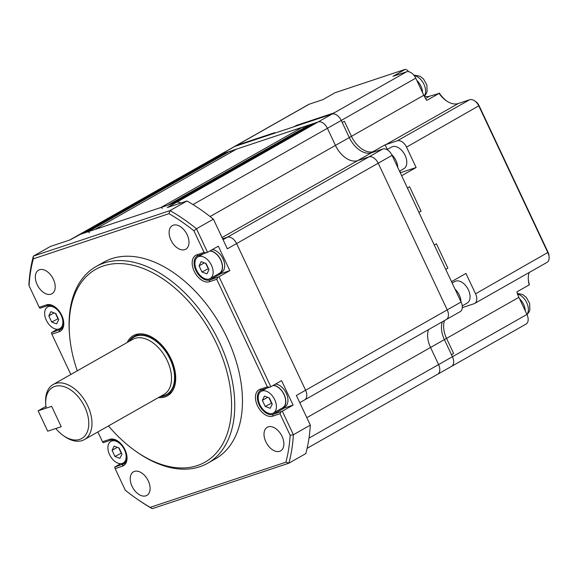 <?xml version="1.0" encoding="UTF-8"?>
<svg xmlns="http://www.w3.org/2000/svg" width="578" height="578" viewBox="0 0 578 578"><rect width="100%" height="100%" fill="white"/><g stroke="black" fill="none" stroke-linecap="round" stroke-linejoin="round"><path stroke-width="0.87" d="M437.019 374.53A9.046 5.628 -119.6 0 0 437.647 374.255A9.046 5.628 -119.6 0 0 438.586 364.588L430.538 347.472A21.711 13.518 60.4 0 1 428.529 329.619A21.711 13.518 60.4 0 0 430.538 347.472L444.388 339.611A21.711 13.518 60.4 0 1 442.38 321.758A21.711 13.518 60.4 0 0 444.388 339.611L446.541 338.39A21.711 13.518 60.4 0 1 444.54 320.537A21.711 13.518 60.4 0 0 446.541 338.39L518.892 297.338A21.711 13.518 60.4 0 1 516.891 291.883L529.202 284.896A21.711 13.518 60.4 0 1 528.343 279.897A21.711 13.518 60.4 0 1 529.202 272.498M445.66 319.822A9.046 5.628 -119.6 0 0 446.288 319.54A9.046 5.628 -119.6 0 0 447.228 309.873L378.214 163.213A9.046 5.628 -119.6 0 0 368.974 156.862L357.623 160.641A21.711 13.518 60.4 0 1 335.45 145.403L327.394 128.294A9.046 5.628 -119.6 0 0 318.16 121.944L176.536 202.3L79.237 234.697A9.046 5.628 -119.6 0 0 78.608 234.971A9.046 5.628 60.4 0 1 79.237 234.697L220.861 154.34A9.046 5.628 -119.6 0 0 220.225 154.615L308.587 104.481A9.046 5.628 -119.6 0 1 309.216 104.199L322.734 99.705L335.045 92.711L405.315 69.324L393.004 76.31L406.515 71.809A9.046 5.628 60.4 0 1 415.755 78.16L423.811 95.269A21.711 13.518 -119.6 0 0 426.788 100.406L439.099 93.419L429.346 96.302A13.569 8.446 60.4 0 1 424.534 96.02M304.035 400.178A9.046 5.628 -119.6 0 0 304.664 399.897A9.046 5.628 -119.6 0 0 305.603 390.229L236.59 243.569A9.046 5.628 -119.6 0 0 227.349 237.218L222.638 238.786L227.349 237.218A9.046 5.628 60.4 0 1 236.59 243.569L305.603 390.229A9.046 5.628 60.4 0 1 304.664 399.897L446.288 319.54A9.046 5.628 -119.6 0 0 447.228 309.873L378.214 163.213A9.046 5.628 -119.6 0 0 368.974 156.862L357.623 160.641A21.711 13.518 60.4 0 1 335.45 145.403L327.394 128.294A9.046 5.628 -119.6 0 0 318.16 121.944L220.861 154.34A9.046 5.628 -119.6 0 0 220.225 154.615L69.671 240.043M180.863 203.03A9.046 5.628 -119.6 0 0 176.536 202.3A9.046 5.628 60.4 0 1 180.863 203.03M314.605 123.641L314.1 123.295L172.482 203.651M311.903 124.545L311.398 124.198L309.512 124.826A1.358 0.845 -119.6 0 0 309.411 124.87A1.358 0.845 -119.6 0 0 309.331 124.927M167.793 205.226A1.358 0.845 -119.6 0 1 167.887 205.183L169.78 204.554L311.398 124.198M303.826 128.034A1.358 0.845 -119.6 0 0 302.482 127.167L236.532 149.117A1.358 0.845 -119.6 0 0 236.438 149.16A1.358 0.845 -119.6 0 0 236.359 149.218M162.245 208.477A1.358 0.845 -119.6 0 0 160.857 207.524L94.915 229.473A1.358 0.845 -119.6 0 0 94.821 229.517M230.853 152.332A1.358 0.845 -119.6 0 0 229.509 151.458L227.616 152.086L85.992 232.443L87.885 231.814L229.509 151.458M89.272 232.768A1.358 0.845 -119.6 0 0 87.885 231.814M225.42 153.336L224.914 152.989L83.29 233.346M222.718 154.232L222.212 153.885L220.861 154.34L234.711 146.48A9.046 5.628 -119.6 0 0 234.083 146.754A9.046 5.628 -119.6 0 1 234.711 146.48L309.216 104.199M97.87 431.947L102.479 441.736L109.777 439.302A14.927 9.291 60.4 0 1 118.064 441.231A14.927 9.291 60.4 0 1 126.994 456.967A14.927 9.291 60.4 0 1 122.428 466.193L115.13 468.621L125.289 490.216A178.66 111.222 -119.6 0 0 136.097 498.344A178.66 111.222 -119.6 0 0 150.237 507.354L285.915 462.19A178.66 111.222 -119.6 0 0 290.156 435.328L279.998 413.74L272.7 416.167A14.927 9.291 60.4 0 1 257.456 405.691A14.927 9.291 60.4 0 1 260.049 389.276L267.347 386.848L216.736 279.297L209.438 281.724A14.927 9.291 60.4 0 1 194.194 271.248A14.927 9.291 60.4 0 1 196.78 254.833L204.077 252.405L193.919 230.817A178.66 111.222 -119.6 0 0 168.971 213.672L33.3 258.843A178.66 111.222 -119.6 0 0 29.052 285.698L28.9 284.549A180.921 112.631 60.4 0 1 33.394 256.09L50.329 246.488L70.003 239.935L80.588 234.242L222.212 153.885M108.498 425.921A110.817 68.984 -119.6 0 0 135.787 451.245A110.817 68.984 -119.6 0 0 197.336 465.565A110.817 68.984 -119.6 0 0 216.584 343.708A110.817 68.984 -119.6 0 0 103.404 265.945A110.817 68.984 -119.6 0 0 69.505 334.424A110.817 68.984 -119.6 0 0 77.25 370.845M69.505 334.424L69.389 332.914A113.078 70.393 60.4 0 1 96.107 266.53A113.078 70.393 60.4 0 1 103.982 263.033A113.078 70.393 60.4 0 1 216.425 336.215A113.078 70.393 60.4 0 1 207.712 463.231A113.078 70.393 60.4 0 1 199.836 466.735A113.078 70.393 60.4 0 1 137.029 452.119L135.787 451.245M158.437 397.585A34.601 21.538 -119.6 0 0 165.033 396.92A34.601 21.538 -119.6 0 0 167.447 395.851A34.601 21.538 -119.6 0 0 170.113 356.98A34.601 21.538 -119.6 0 0 135.707 334.59A34.601 21.538 -119.6 0 0 133.294 335.659A34.601 21.538 -119.6 0 0 127.189 342.508M207.712 463.231L215.406 458.867A113.078 70.393 -119.6 0 0 224.119 331.844A113.078 70.393 -119.6 0 0 111.677 258.662A113.078 70.393 -119.6 0 0 103.802 262.166L96.107 266.53M51.023 294.18A13.569 8.446 -119.6 0 0 51.969 293.761A13.569 8.446 -119.6 0 0 53.017 278.517A13.569 8.446 -119.6 0 0 39.521 269.738A13.569 8.446 -119.6 0 0 38.574 270.157A13.569 8.446 -119.6 0 0 37.527 285.395A13.569 8.446 -119.6 0 0 51.023 294.18M145.916 495.83A13.569 8.446 -119.6 0 0 146.855 495.411A13.569 8.446 -119.6 0 0 147.903 480.166A13.569 8.446 -119.6 0 0 134.414 471.388A13.569 8.446 -119.6 0 0 133.467 471.807A13.569 8.446 -119.6 0 0 132.42 487.052A13.569 8.446 -119.6 0 0 145.916 495.83M184.801 249.645A13.569 8.446 -119.6 0 0 185.748 249.219A13.569 8.446 -119.6 0 0 186.795 233.982A13.569 8.446 -119.6 0 0 173.299 225.196A13.569 8.446 -119.6 0 0 172.352 225.622A13.569 8.446 -119.6 0 0 171.305 240.86A13.569 8.446 -119.6 0 0 184.801 249.645M279.694 451.295A13.569 8.446 -119.6 0 0 280.633 450.876A13.569 8.446 -119.6 0 0 281.681 435.631A13.569 8.446 -119.6 0 0 268.192 426.853A13.569 8.446 -119.6 0 0 267.246 427.272A13.569 8.446 -119.6 0 0 266.198 442.51A13.569 8.446 -119.6 0 0 279.694 451.295M392.072 155.352L227.356 248.807L213.405 219.156L196.469 228.765L207.545 252.304L198.283 255.534A13.569 8.446 -119.6 0 0 197.336 255.953A13.569 8.446 -119.6 0 0 196.289 271.198A13.569 8.446 -119.6 0 0 209.785 279.976L219.048 276.746L270.807 386.747L261.545 389.977A13.569 8.446 -119.6 0 0 260.599 390.396A13.569 8.446 -119.6 0 0 259.558 405.64A13.569 8.446 -119.6 0 0 273.047 414.419L282.31 411.189L293.393 434.735L310.321 425.126L296.37 395.475L461.085 302.012L392.072 155.352A9.046 5.628 -119.6 0 0 382.831 149.001L371.481 152.78A21.711 13.518 60.4 0 1 349.3 137.542L341.251 120.434A9.046 5.628 -119.6 0 0 332.01 114.083L234.711 146.48L236.872 145.251L274.709 132.658L236.872 145.251M219.048 276.746L229.827 270.634L218.325 246.192L207.545 252.304M282.31 411.189L293.089 405.077L281.587 380.635L270.807 386.747M290.156 435.328L293.393 434.735A180.921 112.631 60.4 0 1 288.892 463.188L152.252 508.676A180.921 112.631 60.4 0 1 137.34 499.219L136.097 498.344M285.915 462.19L288.892 463.188L305.827 453.585A180.921 112.631 60.4 0 0 310.321 425.126M33.3 258.843L33.394 256.09L170.033 210.602L186.969 200.992A180.921 112.631 60.4 0 1 213.405 219.156M168.971 213.672L170.033 210.602A180.921 112.631 60.4 0 1 196.469 228.765L193.919 230.817M29.052 285.698L39.217 307.294L46.515 304.866A14.927 9.291 60.4 0 1 54.802 306.795A14.927 9.291 60.4 0 1 63.732 322.531A14.927 9.291 60.4 0 1 59.166 331.75L51.868 334.178L70.834 374.479M124.566 463.433L114.668 467.147L120.52 463.7M61.304 328.99L51.406 332.704L57.258 329.258M399.543 171.124A128.908 80.248 60.4 0 1 400.886 172.584L416.124 167.512L406.536 147.137A9.046 5.628 60.4 0 0 397.303 140.794L385.945 144.572A21.711 13.518 -119.6 0 1 385.121 144.803L372.803 151.79A21.711 13.518 60.4 0 1 351.46 136.321A21.711 13.518 60.4 0 0 372.803 151.79L373.027 152.267L372.803 151.79L370.65 153.011A21.711 13.518 60.4 0 1 349.3 137.542L341.251 120.434A9.046 5.628 -119.6 0 0 332.01 114.083L167.295 207.545L186.969 200.992M118.447 441.505A13.569 8.446 -119.6 0 0 111.272 440.002L103.166 442.705L102.479 441.736M122.428 466.193L122.774 464.445A13.569 8.446 -119.6 0 0 123.721 464.026A13.569 8.446 -119.6 0 0 126.95 456.504M55.185 307.07A13.569 8.446 -119.6 0 0 48.01 305.56L39.904 308.262L39.217 307.294M59.166 331.75L59.512 330.002A13.569 8.446 -119.6 0 0 60.459 329.583A13.569 8.446 -119.6 0 0 63.688 322.062M293.089 405.077L284.441 407.96A13.569 8.446 60.4 0 1 282.23 408.241M229.827 270.634L221.179 273.517L209.785 279.976L209.438 281.724M218.961 273.799A13.569 8.446 -119.6 0 0 221.179 273.517M114.668 467.147L115.13 468.621M51.406 332.704L51.868 334.178M206.389 252.832L204.077 252.405M216.736 279.297L217.892 277.281M279.998 413.74L281.154 411.724M269.651 387.274L267.347 386.848M152.252 508.676L150.237 507.354M446.288 319.54L460.139 311.679A9.046 5.628 -119.6 0 0 461.085 302.012M450.869 366.669A9.046 5.628 -119.6 0 0 451.497 366.394A9.046 5.628 -119.6 0 0 452.444 356.727L444.388 339.611L451.483 354.69L453.636 353.461L446.541 338.39L453.636 353.461L451.483 354.69L452.444 356.727L526.948 314.446L518.892 297.338M307.128 448.311L437.647 374.255A9.046 5.628 -119.6 0 0 438.586 364.588L430.538 347.472L306.817 417.67M210.096 216.533L351.46 136.321L344.365 121.25L342.212 122.471L344.365 121.25L351.46 136.321L423.811 95.269M332.01 114.083L294.173 126.683L296.326 125.455L334.163 112.862L332.01 114.083L334.163 112.862L296.326 125.455L294.173 126.683L272.549 133.879L274.709 132.658L272.549 133.879L234.711 146.48M462.284 307.655A21.711 13.518 60.4 0 1 462.631 307.532L473.982 303.746A9.046 5.628 -119.6 0 0 474.61 303.472A9.046 5.628 -119.6 0 0 475.557 293.805L465.969 273.43L451.497 281.645L445.746 269.42L447.899 268.199L436.397 243.757L434.244 244.978L418.905 212.386L421.066 211.165L409.564 186.716L407.403 187.944L401.652 175.719L416.124 167.512M474.61 303.472L546.961 262.419A9.046 5.628 -119.6 0 0 549.1 257.109A9.046 5.628 -119.6 0 0 547.901 252.752L478.887 106.085A9.046 5.628 -119.6 0 0 474.675 100.904A9.046 5.628 -119.6 0 0 469.647 99.741L458.296 103.52A21.711 13.518 60.4 0 1 446.238 100.709A21.711 13.518 60.4 0 1 439.099 93.419M437.647 374.255L526.009 324.114A9.046 5.628 -119.6 0 0 526.948 314.446A12.21 7.601 -119.6 0 0 526.789 302.858A12.21 7.601 -119.6 0 0 517.563 294.079M451.497 366.394A9.046 5.628 -119.6 0 0 452.444 356.727L309.006 438.11M408.364 71.65L407.815 70.487L405.315 69.324M439.244 93.007A23.973 14.927 -119.6 0 0 446.845 101.121M474.675 100.904L475.918 101.779A6.784 4.227 60.4 0 1 479.075 105.666L548.089 252.326A6.784 4.227 60.4 0 1 548.992 255.592L549.1 257.109M528.299 279.16A23.973 14.927 -119.6 0 0 529.347 284.484L529.202 284.896M385.121 144.803L387.311 149.464M400.886 172.584L400.33 172.901M445.746 269.42L447.899 268.199L436.397 243.757L434.244 244.978L445.746 269.42M418.905 212.386L421.066 211.165L409.564 186.716L407.403 187.944L418.905 212.386M111.756 441.021A12.441 7.745 -119.6 0 0 110.889 441.404A12.441 7.745 -119.6 0 0 109.928 455.377A12.441 7.745 -119.6 0 0 122.298 463.426A12.441 7.745 -119.6 0 0 123.165 463.043A12.441 7.745 -119.6 0 0 124.126 449.07A12.441 7.745 -119.6 0 0 111.756 441.021M119.899 458.332L114.95 456.447L112.074 450.341L114.148 446.115L119.097 448.001L121.972 454.113L119.899 458.332M121.503 453.101L114.95 456.447M121.113 452.957L118.707 447.849M117.363 447.336L112.074 450.341M262.022 390.995A12.441 7.745 -119.6 0 0 261.155 391.378A12.441 7.745 -119.6 0 0 260.201 405.351A12.441 7.745 -119.6 0 0 272.57 413.4A12.441 7.745 -119.6 0 0 273.437 413.017A12.441 7.745 -119.6 0 0 274.391 399.044A12.441 7.745 -119.6 0 0 262.022 390.995M270.172 408.306L265.223 406.421L262.347 400.308L264.421 396.089L269.37 397.975L272.245 404.087L270.172 408.306M273.437 413.017L282.671 407.779A12.441 7.745 -119.6 0 0 284.224 395.049A12.441 7.745 -119.6 0 0 273.04 385.483M271.768 403.076L265.223 406.421M271.378 402.931L268.98 397.823M267.636 397.31L262.347 400.308M273.38 385.288A12.665 7.882 60.4 0 1 284.477 395.287A12.665 7.882 60.4 0 1 282.786 407.974A12.665 7.882 60.4 0 1 281.898 408.364A12.665 7.882 60.4 0 1 281.385 408.509M275.533 384.067A12.665 7.882 60.4 0 1 286.63 394.066A12.665 7.882 60.4 0 1 284.94 406.746L282.786 407.974M198.76 256.553A12.441 7.745 -119.6 0 0 197.893 256.935A12.441 7.745 -119.6 0 0 196.939 270.909A12.441 7.745 -119.6 0 0 209.308 278.957A12.441 7.745 -119.6 0 0 210.175 278.574A12.441 7.745 -119.6 0 0 211.129 264.601A12.441 7.745 -119.6 0 0 198.76 256.553M206.91 273.871L201.96 271.978L199.085 265.873L201.158 261.646L206.108 263.532L208.983 269.644L206.91 273.871M210.175 278.574L219.409 273.336A12.441 7.745 -119.6 0 0 220.962 260.613A12.441 7.745 -119.6 0 0 209.771 251.04M208.506 268.633L201.96 271.978M208.116 268.488L205.717 263.38M204.374 262.867L199.085 265.873M210.11 250.852A12.665 7.882 60.4 0 1 221.215 260.844A12.665 7.882 60.4 0 1 219.517 273.531A12.665 7.882 60.4 0 1 218.636 273.921A12.665 7.882 60.4 0 1 218.116 274.066M212.271 249.624A12.665 7.882 60.4 0 1 223.368 259.623A12.665 7.882 60.4 0 1 221.677 272.31L219.517 273.531M48.487 306.578A12.441 7.745 -119.6 0 0 47.62 306.969A12.441 7.745 -119.6 0 0 46.666 320.935A12.441 7.745 -119.6 0 0 59.035 328.99A12.441 7.745 -119.6 0 0 59.902 328.6A12.441 7.745 -119.6 0 0 60.856 314.627A12.441 7.745 -119.6 0 0 48.487 306.578M56.637 323.897L51.688 322.011L48.812 315.899L50.886 311.672L55.835 313.558L58.71 319.67L56.637 323.897M58.233 318.666L51.688 322.011M57.843 318.514L55.445 313.413M54.101 312.9L48.812 315.899M452.14 283.01L454.814 281.5A12.441 7.745 60.4 0 1 468.158 289.376A12.441 7.745 60.4 0 1 467.089 303.139L462.234 305.892M460.991 301.81A12.665 7.882 -119.6 0 0 459.048 294.563A12.665 7.882 -119.6 0 0 455.016 289.116M387 149.637L391.552 147.058A12.441 7.745 60.4 0 1 404.889 154.933A12.441 7.745 60.4 0 1 403.827 168.697L399.499 171.146M397.722 167.367A12.665 7.882 -119.6 0 0 395.785 160.12A12.665 7.882 -119.6 0 0 391.711 154.637M525.294 310.928A12.21 7.601 -119.6 0 0 519.579 298.797A12.21 7.601 -119.6 0 1 525.294 310.928M517.324 293.364L522.678 294.57L526.283 297.388L529.549 303.226M422.532 92.567A12.21 7.601 -119.6 0 0 416.825 80.429A12.21 7.601 -119.6 0 1 422.532 92.567M413.797 75.082L419.917 76.202L423.53 79.02L426.795 84.858M63.378 435.602L64.613 436.477A31.66 19.71 -119.6 0 0 82.199 440.566A31.66 19.71 -119.6 0 0 84.41 439.583L163.95 394.456A31.66 19.71 -119.6 0 0 171.485 379.717A31.66 19.71 -119.6 0 0 149.211 340.471A31.66 19.71 -119.6 0 0 134.905 338.397A31.66 19.71 -119.6 0 0 132.702 339.38L53.154 384.507A31.66 19.71 -119.6 0 0 45.676 403.097L45.785 404.607A29.399 18.301 -119.6 0 0 46.233 408.133L51.637 406.334L61.225 426.709L55.82 428.508A29.399 18.301 -119.6 0 0 63.378 435.602A29.399 18.301 -119.6 0 0 79.706 439.403A29.399 18.301 -119.6 0 0 84.814 407.071A29.399 18.301 -119.6 0 0 54.78 386.444A29.399 18.301 -119.6 0 0 45.785 404.607M160.12 396.631A33.473 20.837 -119.6 0 0 164.557 395.901A33.473 20.837 -119.6 0 0 166.89 394.868A33.473 20.837 -119.6 0 0 169.47 357.269A33.473 20.837 -119.6 0 0 136.184 335.608A33.473 20.837 -119.6 0 0 133.85 336.642A33.473 20.837 -119.6 0 0 128.865 341.555M84.41 439.583A31.66 19.71 -119.6 0 0 86.845 404.022A31.66 19.71 -119.6 0 0 55.365 383.532A31.66 19.71 -119.6 0 0 53.154 384.507M38.126 410.835L47.714 431.202L61.225 426.709L51.637 406.334L38.126 410.835L45.965 406.385M223.05 239.66L382.831 149.001M222.06 237.558L371.481 152.78M192.98 204.569L415.755 78.16M167.887 205.183L309.512 124.826M160.857 207.524L302.482 127.167M94.915 229.473L236.532 149.117M284.441 407.96L273.047 414.419L272.7 416.167M109.777 439.302L111.272 440.002M46.515 304.866L48.01 305.56M198.283 255.534L196.78 254.833M260.049 389.276L261.545 389.977M475.557 293.805L548.089 252.326M334.163 112.862L406.515 71.809M406.536 147.137L479.075 105.666M397.303 140.794L469.647 99.741M385.945 144.572L458.296 103.52M425.524 98.47L429.346 96.302M424.201 96.071A12.21 7.601 -119.6 0 0 423.847 84.099A12.21 7.601 -119.6 0 0 414.209 75.595M160.922 396.168A33.018 20.555 -119.6 0 0 164.362 395.497A33.018 20.555 -119.6 0 0 170.098 359.184A33.018 20.555 -119.6 0 0 136.372 336.013A33.018 20.555 -119.6 0 0 129.674 341.092M167.837 205.197L309.411 124.87M94.864 229.495L236.438 149.16M299.765 402.678L304.664 399.897M110.889 441.404L113.823 439.742M123.165 463.043L126.098 461.374M261.155 391.378L266.595 388.293M197.893 256.935L203.333 253.85M47.62 306.969L50.561 305.3M59.902 328.6L62.836 326.938M529.614 303.277L529.867 309.808L529.116 311.86L527.028 314.627M426.86 84.915L427.106 91.44L426.362 93.492L424.288 96.244M138.604 333.947L133.85 336.642M171.637 392.173L166.89 394.868"/></g></svg>
